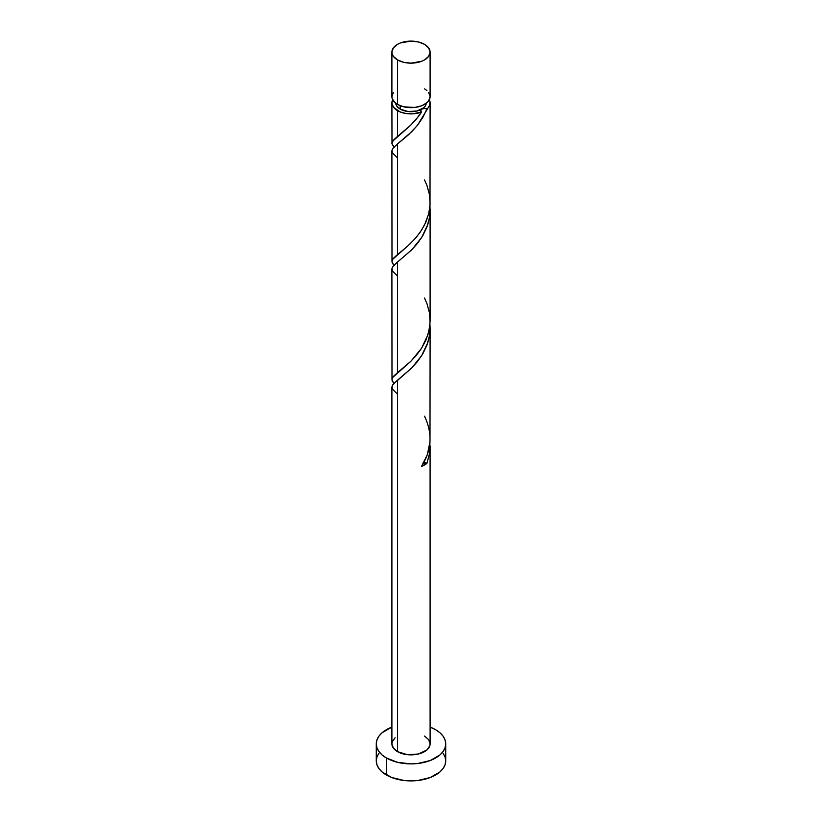 <?xml version="1.0" encoding="UTF-8"?>
<svg xmlns="http://www.w3.org/2000/svg" width="822" height="822" viewBox="0 0 822 822"><rect width="100%" height="100%" fill="white"/><g stroke="black" fill="none" stroke-linecap="round" stroke-linejoin="round"><path stroke-width="1.23" d="M393.358 92.413L391.899 96.636L392.269 98.784L395.125 102.76L397.499 104.425L397.499 59.924A19.101 11.025 180 0 1 391.899 52.125A19.101 11.025 180 0 1 403.694 41.943A19.101 11.025 180 0 1 424.501 44.326L418.306 41.943L411 41.1L400.386 42.96L397.499 44.326L393.358 47.902L391.899 52.125L392.269 54.273L393.358 56.348L397.499 59.924L403.694 62.308L411 63.15L421.614 61.29L424.501 59.924L428.642 56.348L430.101 52.125L428.642 47.902L424.501 44.326A19.101 11.025 180 0 1 430.101 52.125A19.101 11.025 180 0 1 418.306 62.308A19.101 11.025 180 0 1 397.499 59.924L397.499 104.425A19.101 11.025 0 0 0 418.306 106.819A19.101 11.025 0 0 0 430.101 96.636L428.642 92.413M395.721 102.873L396.882 106.244L400.201 109.11L400.201 105.73L400.201 109.11A15.279 8.816 0 0 0 421.799 109.11A15.279 8.816 0 0 0 426.258 103.264M378.921 753.188L376.949 756.939L376.281 760.853A34.719 20.047 0 0 0 386.453 775.033L386.453 758.018L397.714 762.364L411 763.895L417.771 763.504L430.286 760.514L439.873 754.986L443.079 751.514L445.051 747.753L445.719 743.848L445.051 739.934L443.079 736.173L439.873 732.71L435.547 729.669L430.101 727.1A34.719 20.047 180 0 1 435.547 729.669A34.719 20.047 180 0 1 445.719 743.848A34.719 20.047 180 0 1 424.286 762.364A34.719 20.047 180 0 1 386.453 758.018L386.453 775.033A34.719 20.047 0 0 0 424.286 779.369A34.719 20.047 0 0 0 445.719 760.853L445.051 756.939L443.079 753.188M422.95 463.012L426.916 463.32L429.403 454.278L429.947 442.472L429.536 453.446L426.916 463.32A19.101 11.025 180 0 1 421.542 466.423L427.348 454.607L429.998 441.681L430.101 328.101L429.526 335.407L427.841 342.548L421.614 355.731L411.935 367.732L397.499 380.206L397.499 751.637A19.101 11.025 0 0 0 418.306 754.031A19.101 11.025 0 0 0 430.101 743.848L429.731 745.996L426.875 749.972L418.306 754.031L407.27 754.658L397.499 751.637L397.499 380.206L392.731 384.83L391.991 387.943M430.091 445.801L430.101 743.848L428.642 739.625L424.501 736.05M397.499 394.149L392.597 389.32L391.919 386.843L393.111 384.316L411.822 367.845L417.679 361.259L422.878 353.655L426.916 345.199L429.403 336.157L429.947 324.351L430.101 328.101M418.675 116.19L421.542 112.059A19.101 11.025 180 0 1 397.499 110.662L397.499 136.431L410.723 125.17L418.675 116.19M394.159 265.547L392.269 263.061L391.991 260.759L393.358 258.365L397.499 254.553L397.499 143.963L411.822 131.602L417.679 125.016L429.536 105.514L429.998 101.764L429.32 99.75A19.101 11.025 180 0 1 430.101 102.873A19.101 11.025 180 0 1 426.916 108.956L422.611 117.865L417.042 125.807L408.688 134.623L397.499 143.963L397.499 254.553L407.27 246.497L414.73 239.11L420.001 232.482L424.501 225.023L428.642 214.059L430.009 205.377L430.101 102.873M430.101 320.59L430.101 209.99L429.526 217.285L427.841 224.427L421.614 237.609L411.935 249.611L397.499 262.084L397.499 372.674L411 361.146L421.604 348.209L427.841 335.006L429.731 326.426L430.101 320.59M394.159 383.668L392.269 381.182L391.991 378.88L393.358 376.486L397.499 372.674L397.499 262.084L411.822 249.724L417.679 243.137L422.878 235.534L426.916 227.078L429.403 218.036L429.947 206.23L430.101 209.98M394.159 147.426L391.899 143.408L393.358 140.243L397.499 136.431L397.499 110.662A19.101 11.025 180 0 1 391.899 102.873A19.101 11.025 180 0 1 392.68 99.75L391.899 102.873L393.358 107.086L399.995 111.884L405.883 113.487L412.356 113.868L421.542 112.059L416.107 119.396L410.178 125.694L392.597 141.261L391.919 143.737L393.902 147.169M391.899 102.873L391.991 142.638M397.499 157.906L392.597 153.077L391.919 150.601L393.111 148.073L397.499 143.963L393.019 148.186L391.899 150.929L391.991 260.759M391.899 150.929L391.991 151.7M397.499 276.028L392.597 271.198L391.919 268.722L393.111 266.194L397.499 262.084L393.019 266.307L391.899 269.051L391.991 378.88M391.899 269.051L391.991 269.822M391.899 387.172L391.899 743.848A19.101 11.025 0 0 0 397.499 751.637L393.358 748.061L391.899 743.848L392.269 741.691L395.125 737.724M395.742 103.264A15.279 8.816 0 0 0 400.201 109.11L408.02 111.525L416.846 111.021L423.7 107.774L425.118 106.244L426.279 102.873M421.799 109.11L420.689 110.559L421.542 112.059A3.822 2.209 0 0 1 420.946 109.871A3.822 2.209 0 0 1 421.799 109.11L424.316 108.463L426.916 108.956A3.822 2.209 0 0 0 421.799 109.11M386.453 758.018A34.719 20.047 180 0 1 376.281 743.848A34.719 20.047 180 0 1 391.899 727.1L382.127 732.71L378.921 736.173L376.949 739.934L376.281 743.848L376.949 747.753L378.921 751.514L382.127 754.986L386.453 758.018M376.281 743.848L376.281 760.853L376.949 764.768L378.921 768.529L382.127 771.992L391.714 777.52L404.229 780.52L411 780.9L417.771 780.52L430.286 777.52L439.873 771.992L443.079 768.529L445.051 764.768L445.719 760.853L445.719 743.848M391.899 52.125L391.899 96.636A19.101 11.025 0 0 0 397.499 104.425L403.694 106.819L414.73 107.446L421.614 105.802L426.875 102.76L428.642 100.849L430.101 96.636L430.101 52.125M426.875 90.512L424.501 88.838M423.649 462.878A3.822 2.209 180 0 1 426.916 463.32L421.542 466.423C431.745 450.199 432.732 433.441 424.501 416.138M424.501 179.895L426.916 185.371L429.403 194.413L430.081 203.753L428.889 213.042L425.95 221.95L421.542 230.181L416.107 237.517L410.178 243.815L392.597 259.382L391.919 261.858L393.902 265.29M424.501 298.016L426.916 303.493L429.403 312.535L430.081 321.875L428.889 331.163L425.95 340.072L421.542 348.302L416.107 355.638L410.178 361.937L392.597 377.504L391.919 379.98L393.902 383.412"/></g></svg>
